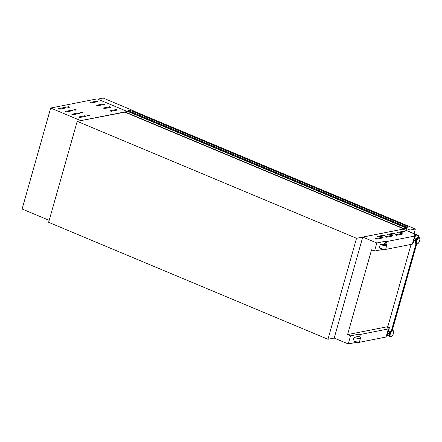 <?xml version="1.0" encoding="UTF-8"?>
<svg xmlns="http://www.w3.org/2000/svg" width="442" height="442" viewBox="0 0 442 442"><rect width="100%" height="100%" fill="white"/><g stroke="black" fill="none" stroke-linecap="round" stroke-linejoin="round"><path stroke-width="0.66" d="M405.966 228.188L406.308 227.271L407.734 227.182L407.905 226.63L406.137 226.978L405.806 227.857L403.17 228.376L405.855 228.138M407.905 226.63L130.119 110.318L128.351 110.666L128.02 111.544L125.307 112.323L403.098 228.636M403.17 228.376L125.384 112.064M406.137 226.978L128.351 110.666M378.584 236.912L377.352 236.393L383.778 235.127L385.109 235.586L378.584 236.912M388.407 234.973L387.175 234.459L393.607 233.188L394.933 233.647L388.407 234.973M398.236 233.033L396.999 232.52L403.43 231.249L404.762 231.713L398.236 233.033M376.761 239.172L375.523 238.658L381.954 237.387L383.286 237.846L376.761 239.172M386.584 237.238L385.347 236.719L391.778 235.448L393.109 235.912L386.584 237.238M396.408 235.299L395.176 234.779L401.607 233.514L402.933 233.973L396.408 235.299M390.076 331.478A1.536 0.652 112.7 0 0 388.921 333.058A1.536 0.652 112.7 0 0 388.932 334.213M415.215 241.332A1.536 0.652 -67.3 0 1 415.204 240.183A1.536 0.652 -67.3 0 1 416.358 238.603M360.539 338.075L359.539 341.605A4.624 1.149 -164.2 0 1 352.998 340.848L353.998 337.318L358.462 336.434A4.624 1.149 -164.2 0 1 360.539 338.075A4.624 1.149 -164.2 0 1 353.998 337.318M381.844 244.128A1.387 0.343 15.8 0 0 383.706 244.315A1.387 0.343 15.8 0 0 383.175 243.868L381.844 244.128L381.75 244.476A1.387 0.343 15.8 0 0 383.606 244.664L383.706 244.315M359.639 337.036L360.368 334.456L388.369 328.931L386.076 337.031L358.075 342.556L357.18 342.18L348.252 343.942L334.202 338.058L327.958 339.274L48.626 222.315L77.201 121.335L127.594 111.627M362.777 237.083L403.005 229.149L415.784 234.498L413.74 234.901L414.651 236.056L386.651 241.575L385.756 241.199L376.822 242.962L362.766 237.116M384.507 249.144L384.358 249.675L412.358 244.15L414.651 236.056M385.921 244.155L386.651 241.575M412.756 242.741L413.497 242.597L414.154 240.271M414.651 238.509L415.784 234.498M384.358 249.675L383.523 249.084M385.048 243.697L385.756 241.199M384.026 243.697L384.739 243.559A4.624 1.149 -164.2 0 1 386.816 245.2L385.816 248.73A4.624 1.149 -164.2 0 1 379.28 247.968L380.28 244.437L380.993 244.299A3.144 0.779 -164.2 0 0 385.396 244.796A3.144 0.779 -164.2 0 0 384.026 243.697L383.927 244.045A3.144 0.779 -164.2 0 1 385.269 244.945M383.584 244.111L383.927 244.045M383.463 249.299L374.534 251.062L376.822 242.962M327.958 339.274L356.528 238.293L77.201 121.335M405.778 228.105L406.546 228.431L406.054 230.177M358.075 342.556L358.224 342.025M356.528 238.293L406.546 228.431M386.479 335.622L387.214 335.478L387.872 333.146M334.202 338.058L362.738 237.105M411.082 244.404L387.805 326.666L389.507 327.378L388.369 331.384M388.369 328.931L387.457 327.782L389.507 327.378M348.252 343.942L350.539 335.843L359.473 334.08L360.368 334.456M374.534 251.062L371.567 249.824L347.578 334.6L350.539 335.843M358.766 336.572L359.473 334.08M347.578 334.6L387.805 326.666M386.816 245.2A4.624 1.149 -164.2 0 1 380.28 244.437M97.743 99.13L103.168 98.058L133.263 110.66L131.688 110.975M133.263 110.66L133.02 111.533M418.563 237.437L419.077 235.63L418.452 235.752L415.751 234.619M419.077 235.63L403.237 229.243M387.275 335.251L389.374 336.135M391.64 330.511L416.149 243.89M417.917 237.63L418.452 235.752M392.281 330.318L416.679 244.1M391.435 330.616L416.005 243.791M417.718 237.735L418.248 235.862L415.701 234.796M387.325 335.08L389.308 335.909M387.407 334.787L389.192 335.533M414.082 233.536L415.364 229L335.721 195.651L334.5 195.894M415.364 229L410.093 230.039L406.518 228.542M409.635 231.674L410.093 230.039M334.296 195.806L334.483 195.132L134.445 111.378L133.224 111.616M334.483 195.132L333.262 195.375M79.659 117.522L78.422 117.008L84.853 115.738L86.184 116.196L79.659 117.522M73.024 114.743L71.786 114.229L78.217 112.959L79.549 113.417L73.024 114.743M66.383 111.964L65.151 111.45L71.582 110.18L72.908 110.638L66.383 111.964M59.747 109.185L58.515 108.671L64.941 107.4L66.272 107.859L59.747 109.185M88.323 115.815L87.085 115.296L88.428 115.036L89.759 115.495L88.323 115.815M81.687 113.036L80.45 112.517L81.792 112.257L83.118 112.716L81.687 113.036M75.046 110.257L73.814 109.738L75.151 109.478L76.483 109.936L75.046 110.257M68.411 107.478L67.178 106.958L68.516 106.699L69.847 107.157L68.411 107.478M111.097 111.323L109.859 110.804L116.29 109.539L117.622 109.997L111.097 111.323M104.456 108.544L103.224 108.025L109.655 106.76L110.981 107.218L104.456 108.544M97.82 105.765L96.588 105.246L103.019 103.98L104.345 104.439L97.82 105.765M91.185 102.986L89.947 102.467L96.378 101.201L97.71 101.66L91.185 102.986M50.675 108.03L80.77 120.633L127.219 111.472L97.118 98.87L50.675 108.03L22.1 209.005L49.184 220.348M405.806 227.857L128.02 111.544M407.695 227.166L407.419 227.05M405.944 227.669L128.158 111.356M389.093 333.373A2.359 1 112.7 0 0 388.999 334.914L389.082 333.351C389.446 332.251 389.96 331.483 390.623 331.036A2.359 1 112.7 0 0 389.093 333.373M392.258 330.345A3.403 1.448 112.7 0 0 391.695 330.478A3.403 1.448 112.7 0 0 389.49 333.854A3.403 1.448 112.7 0 0 389.352 336.069A3.403 1.448 112.7 0 0 389.651 336.566M390.623 331.036L392.64 330.384A3.481 1.481 112.7 0 0 389.612 333.925A3.481 1.481 112.7 0 0 389.949 336.804L390.242 336.931C391.8 336.793 392.855 335.649 393.402 333.489C393.761 331.699 393.607 330.704 392.932 330.506A3.481 1.481 112.7 0 0 389.905 334.047A3.481 1.481 112.7 0 0 390.242 336.931M390.269 334.119A3.204 1.365 112.7 0 0 390.971 336.798A3.204 1.365 112.7 0 0 393.363 333.511A3.204 1.365 112.7 0 0 392.662 330.826A3.204 1.365 112.7 0 0 390.269 334.119M416.905 238.161C416.242 238.603 415.729 239.376 415.364 240.47L415.281 242.034A2.359 1 -67.3 0 1 415.375 240.498A2.359 1 -67.3 0 1 416.905 238.161L417.977 237.603A3.403 1.448 -67.3 0 1 418.541 237.465M415.933 243.686A3.403 1.448 -67.3 0 1 415.635 243.194A3.403 1.448 -67.3 0 1 415.767 240.973A3.403 1.448 -67.3 0 1 417.977 237.603L419.209 237.63A3.481 1.481 -67.3 0 0 416.187 241.172A3.481 1.481 -67.3 0 0 416.524 244.05C418.082 243.918 419.132 242.768 419.685 240.608C420.044 238.824 419.889 237.829 419.209 237.63M415.281 242.034L416.231 243.929A3.481 1.481 -67.3 0 1 415.894 241.05A3.481 1.481 -67.3 0 1 418.922 237.509M419.646 240.63A3.204 1.365 -67.3 0 1 417.254 243.923A3.204 1.365 -67.3 0 1 416.552 241.244A3.204 1.365 -67.3 0 1 418.944 237.951A3.204 1.365 -67.3 0 1 419.646 240.63M401.375 234.315L401.607 233.514M391.551 236.255L391.778 235.448M381.728 238.194L381.954 237.387M403.203 232.056L403.43 231.249M393.374 233.995L393.607 233.188M383.551 235.934L383.778 235.127M96.152 102.008L96.378 101.201M102.787 104.787L103.019 103.98M109.428 107.566L109.655 106.76M116.064 110.345L116.29 109.539M68.295 107.489L68.516 106.699M74.93 110.268L75.151 109.478M81.566 113.047L81.792 112.257M88.201 115.826L88.428 115.036M64.714 108.207L64.941 107.4M71.35 110.986L71.582 110.18M77.991 113.765L78.217 112.959M84.626 116.544L84.853 115.738M407.706 227.188L407.397 227.055M388.999 334.914L389.949 336.804M387.247 332.887L388.827 333.55M416.231 243.929L416.524 244.05M413.53 240.012L415.11 240.669M414.032 238.249L415.812 238.995M387.75 331.124L389.529 331.87M392.64 330.384L392.932 330.506"/></g></svg>
